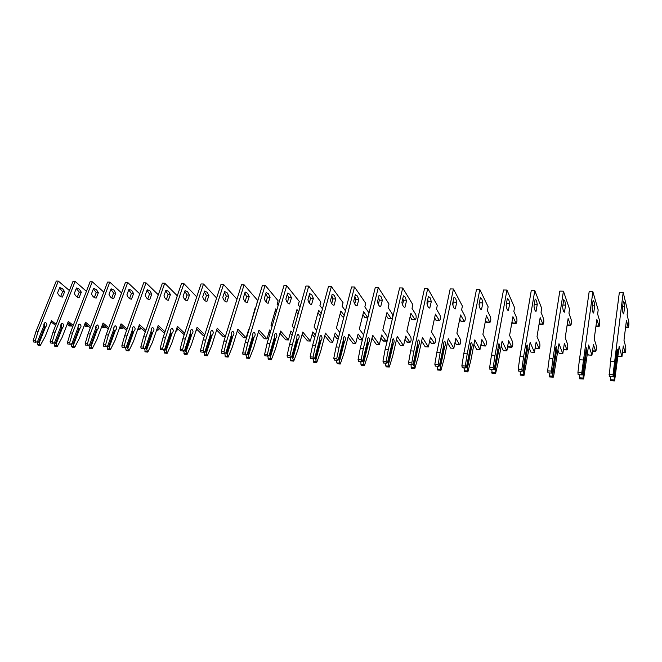 <?xml version="1.0" encoding="UTF-8"?>
<svg xmlns="http://www.w3.org/2000/svg" width="662" height="662" viewBox="0 0 662 662"><rect width="100%" height="100%" fill="white"/><g stroke="black" fill="none" stroke-linecap="round" stroke-linejoin="round"><path stroke-width="0.99" d="M62.567 288.69L59.696 287.565L57.561 292.91C58.686 295.542 60.3 296.924 62.402 297.064L64.644 291.752L62.567 288.69M60.631 296.609L62.584 291.694L59.53 287.987M69.402 290.544L58.339 281.102L38.206 331.273L35.268 340.707L35.913 342.213L37.569 341.542L43.949 325.572C43.717 323.809 44.222 322.791 45.479 322.518C47.292 323.759 47.333 325.207 45.612 326.854L44.751 326.863L38.694 342.031L40.299 345.473L45.165 336.569L51.487 320.648L56.096 324.297M38.694 342.031L37.444 341.956L37.527 344.588L38.206 345.349L40.299 345.473M58.339 281.102L56.262 281.06L36.112 331.157L33.166 340.582L33.489 341.964L35.913 342.213M44.751 326.863L43.526 326.755C44.834 325.969 45.132 324.736 44.42 323.056M39.257 342.8L45.612 326.854M86.416 291.305L75.12 281.433L55.186 332.167L52.273 341.708L52.91 343.23L54.541 342.544L60.863 326.399C60.631 324.612 61.136 323.586 62.377 323.304C64.164 324.562 64.206 326.027 62.501 327.698L60.383 327.64M67.623 323.188L70.809 325.754L71.935 325.944M37.569 341.542L43.949 325.572M37.444 341.956L43.502 326.805M67.16 324.372L69.444 325.927L71.496 326.027M51.015 321.823L55.641 325.464M38.206 331.273L36.112 331.157M62.584 291.694L64.644 291.752M79.291 289.104L76.461 287.97L74.343 293.374C75.451 296.03 77.04 297.428 79.117 297.569L81.335 292.199L79.291 289.104M77.305 297.081L79.233 292.141L76.279 288.425M61.64 327.698L55.641 343.04L57.238 346.524L62.054 337.512L68.31 321.418L73.259 325.414M54.507 342.56L54.069 343.686L54.781 346.267L57.238 346.524M75.12 281.433L73.002 281.391L53.043 332.051L50.122 341.584L50.444 342.982L52.91 343.23M61.293 323.9C61.955 325.563 61.657 326.796 60.399 327.582M56.212 343.818L62.501 327.698M84.695 324.33L87.384 326.548L88.782 326.589M55.641 343.04L54.358 342.966L54.516 342.56M54.069 343.686L54.358 342.966M84.223 325.572L85.977 326.722L88.063 326.821M67.838 322.642L72.787 326.631M55.186 332.167L53.043 332.051M79.233 292.141L81.335 292.199M96.371 289.526L93.582 288.384L91.488 293.845C92.572 296.526 94.145 297.941 96.197 298.082L98.39 292.654L96.371 289.526M94.352 297.552L96.238 292.596L93.392 288.88M103.802 292.108L92.275 281.78L72.539 333.077L69.651 342.726L70.28 344.273L71.893 343.578L78.149 327.243C77.926 325.439 78.422 324.397 79.647 324.115C81.409 325.381 81.451 326.863 79.771 328.551L78.894 328.559L72.961 344.075L74.549 347.591L79.316 338.472L85.506 322.195L90.802 326.573M72.961 344.075L71.794 343.628L71.347 344.728L71.703 346.681L72.365 347.459L74.549 347.591M92.275 281.78L90.106 281.739L70.346 332.961L67.458 342.602L67.764 344.017L70.28 344.273M78.894 328.559L77.669 328.501M78.538 324.769L77.711 328.402M73.54 344.861L79.771 328.551M95.75 328.964L96.453 327.094M102.138 325.522L104.323 327.359L105.937 327.185M71.347 344.728L71.653 344M101.658 326.821L104.985 327.64M85.017 323.478L90.322 327.856M72.539 333.077L70.346 332.961M96.238 292.596L98.39 292.654M113.831 289.964L111.075 288.806L109.007 294.325C110.082 297.039 111.621 298.463 113.649 298.612L115.809 293.117L113.831 289.964M111.762 298.041L113.616 293.059L110.877 289.344M121.568 292.952L109.793 282.128L90.28 334.012L87.417 343.777L88.038 345.332L89.635 344.629L95.825 328.104C95.601 326.283 96.089 325.224 97.306 324.943C99.043 326.217 99.077 327.715 97.413 329.428L96.544 329.436L90.669 345.134L92.25 348.684L96.958 339.457L103.082 322.99L108.734 327.789M89.411 344.737L89.014 345.787L89.709 348.427L92.25 348.684M109.793 282.128L107.583 282.086L88.038 333.896L85.175 343.644L85.481 345.076L88.038 345.332M96.544 329.436L95.345 329.37M96.164 325.671L95.402 329.229M91.248 345.92L97.413 329.428M113.798 328.104L114.269 326.821M119.971 326.771L122.271 328.476L123.422 327.731M90.669 345.134L89.453 344.72M89.014 345.787L89.329 345.051M119.474 328.129L122.271 328.476M102.577 324.339L108.237 329.13M90.28 334.012L88.038 333.896M113.616 293.059L115.809 293.117M131.664 290.403L128.958 289.236L126.922 294.822C127.965 297.561 129.487 299.001 131.473 299.15L133.616 293.589L131.664 290.403M129.553 298.529L131.374 293.531L128.742 289.815M139.74 293.845L127.708 282.484L108.427 334.972L105.597 344.844L106.201 346.416L107.774 345.705L113.889 328.981C113.674 327.144 114.162 326.076 115.354 325.787C117.066 327.078 117.1 328.584 115.461 330.321L114.584 330.33L108.783 346.209L110.347 349.801L114.998 340.467L121.047 323.809L127.079 329.055M107.451 345.87L107.079 346.871L107.757 349.536L110.347 349.801M127.708 282.484L125.441 282.442L106.135 334.848L103.305 344.712L103.603 346.16L106.201 346.416M114.584 330.33L113.425 330.272M114.178 326.606L113.5 330.048M109.371 347.012L115.461 330.321M138.201 328.079L139.93 329.32L141.238 328.228M108.783 346.209L107.517 345.837M107.079 346.871L107.41 346.127M120.534 325.224L126.566 330.462M108.427 334.972L106.135 334.848M131.374 293.531L133.616 293.589M149.902 290.85L147.245 289.675L145.226 295.326C146.252 298.09 147.75 299.547 149.703 299.696L151.813 294.077L149.902 290.85M147.742 299.017L149.521 294.011L147.014 290.312M158.309 294.797L146.021 282.856L126.988 335.948L124.191 345.945L124.787 347.533L126.334 346.805L132.375 329.883C132.16 328.021 132.64 326.945 133.815 326.647C135.495 327.955 135.528 329.477 133.914 331.232L133.029 331.24L127.303 347.31L128.858 350.943L133.443 341.493L139.417 324.645L145.839 330.388M125.904 347.029L125.557 347.989L126.227 350.678L128.858 350.943M146.021 282.856L143.704 282.806L124.646 335.824L121.841 345.804L122.139 347.269L124.787 347.533M133.029 331.24L131.912 331.19M132.615 327.574L132.028 330.859M127.898 348.129L133.914 331.232M156.836 329.453L157.978 330.197L159.41 328.666M127.303 347.31L125.987 346.987M125.557 347.989L125.904 347.227M138.888 326.134L145.317 331.869M126.988 335.948L124.646 335.824M149.521 294.011L151.813 294.077M168.545 291.313L165.939 290.122L163.953 295.84C164.962 298.636 166.419 300.109 168.347 300.258L170.424 294.573L168.545 291.313M166.344 299.522L168.074 294.507L165.699 290.825M177.308 295.806L164.747 283.228L145.979 336.95L143.224 347.062L143.803 348.667L145.326 347.931L151.284 330.81C151.077 328.923 151.548 327.831 152.699 327.533C154.354 328.849 154.378 330.396 152.79 332.175L151.904 332.183L146.261 348.444L147.8 352.118L152.318 342.552L158.21 325.497L165.028 331.778M144.779 348.22L145.119 351.845L147.8 352.118M164.747 283.228L162.38 283.179L143.58 336.817L140.816 346.921L141.105 348.402L143.803 348.667M151.904 332.183L150.82 332.125M151.466 328.584L150.994 331.629M146.865 349.263L152.79 332.175M175.91 330.892L176.431 331.083L177.929 329.031M146.261 348.444L144.887 348.162M144.465 349.122L144.821 348.361M157.664 327.069L164.499 333.342M145.979 336.95L143.58 336.817M168.074 294.507L170.424 294.573M187.619 291.785L185.062 290.585L183.109 296.361C184.086 299.199 185.525 300.68 187.404 300.829L189.456 295.078L187.619 291.785M185.36 300.027L187.048 295.012L184.806 291.354M196.738 296.874L183.904 283.609L165.417 337.968L162.695 348.212L163.266 349.834L164.764 349.089L170.63 331.753C170.432 329.85 170.895 328.741 172.029 328.435C173.643 329.767 173.667 331.331 172.112 333.127L171.218 333.135L165.657 349.602L167.18 353.309L171.632 343.628L177.433 326.366L184.673 333.251M164.102 349.453L164.449 353.036L167.18 353.309M183.904 283.609L181.479 283.559L162.968 337.843L160.237 348.063L160.518 349.561L163.266 349.834M171.218 333.135L170.175 333.085M170.755 329.651L170.457 332.266M166.27 350.43L172.112 333.127M195.571 331.952L196.796 329.279M165.657 349.602L164.234 349.379M163.82 350.281L164.184 349.511M176.87 328.029L184.185 334.724M165.417 337.968L162.968 337.843M187.048 295.012L189.456 295.078M207.132 292.273L204.624 291.057L202.704 296.907C203.664 299.77 205.063 301.268 206.908 301.417L208.919 295.6L207.132 292.273M204.823 300.531L206.461 295.533L204.351 291.901M216.623 298.024L203.499 283.998L185.319 339.018L182.638 349.379L183.2 351.026L184.657 350.264L190.433 332.721C190.242 330.793 190.697 329.676 191.806 329.362C193.387 330.702 193.412 332.283 191.881 334.111L190.987 334.12L185.517 350.786L187.023 354.542L191.392 344.728L197.102 327.26L204.79 334.798M183.879 350.711L184.243 354.261L187.023 354.542M203.499 283.998L201.025 283.948L182.811 338.886L180.122 349.238L180.395 350.744L183.2 351.026M190.987 334.12L189.986 334.07M190.499 330.801L190.408 332.589M186.138 351.621L191.881 334.111M185.517 350.786L184.028 350.628M183.622 351.472L184.011 350.695M196.531 329.014L203.358 335.692L204.484 335.742M185.319 339.018L182.811 338.886M206.461 295.533L208.919 295.6M227.091 292.761L224.65 291.537L222.763 297.453C223.69 300.349 225.055 301.872 226.859 302.013L228.837 296.129L227.091 292.761M224.741 301.036L226.321 296.063L224.352 292.472M236.979 299.265L223.557 284.403L205.7 340.094L203.06 350.587L203.606 352.25L205.038 351.481L210.715 333.706C210.524 331.761 210.971 330.628 212.055 330.305C213.603 331.662 213.627 333.267 212.121 335.113L211.228 335.121L205.849 351.994L207.347 355.792L211.633 345.862L217.235 328.178L225.378 336.445M204.128 352.018L204.508 355.511L207.347 355.792M223.557 284.403L221.025 284.346L203.126 339.954L200.487 350.43L200.751 351.961L203.606 352.25M211.228 335.121L210.276 335.071M210.698 332.092L210.648 333.251M206.478 352.846L212.121 335.113M205.849 351.994L204.318 351.903L203.904 352.689M216.648 330.032L223.226 336.685L225.27 336.784M205.7 340.094L203.126 339.954M226.321 296.063L228.837 296.129M247.522 293.266L245.147 292.025L243.293 298.024C244.195 300.953 245.528 302.484 247.282 302.625L249.218 296.667L247.522 293.266M245.122 301.549L246.645 296.601L244.824 293.067M256.79 303.99L257.493 300.225L244.096 284.809L226.578 341.195L223.988 351.82L224.517 353.5L225.916 352.714L231.477 334.724C231.303 332.754 231.741 331.604 232.801 331.281C234.307 332.647 234.323 334.269 232.858 336.139L231.957 336.147L226.677 353.235L228.158 357.083L232.354 347.02L237.857 329.113L246.14 337.835L248.788 329.047L249.127 329.403M224.865 353.359L225.262 356.793L228.158 357.083M244.096 284.809L241.498 284.759L223.946 341.054L221.348 351.663L221.596 353.21L224.517 353.5M231.957 336.147L231.055 336.106M227.314 354.096L232.858 336.139M250.517 324.769L255.093 308.161L255.424 308.525M226.677 353.235L225.204 353.152M224.683 353.938L225.047 353.251M237.253 331.091L243.558 337.703L246.14 337.835M226.578 341.195L223.946 341.054M246.645 296.601L249.218 296.667M268.449 293.787L266.132 292.538L264.32 298.603C265.197 301.566 266.488 303.113 268.193 303.254L270.088 297.23L268.449 293.787M265.992 302.054L267.456 297.155L265.785 293.696M278.156 305.472L277.13 304.247L278.131 300.813L265.123 285.231L247.969 342.32L245.428 353.078L245.941 354.782L247.307 353.988L252.752 335.758C252.586 333.764 253.016 332.605 254.043 332.274C255.507 333.656 255.524 335.295 254.092 337.19L253.19 337.206L248.018 354.509L249.483 358.399L253.587 348.204L258.974 330.073L267.018 338.878L269.616 329.982L270.667 331.166M246.115 354.741L246.529 358.101L249.483 358.399M265.123 285.231L262.466 285.173L245.271 342.171L242.722 352.92L242.962 354.484L245.941 354.782M253.19 337.206L252.338 337.165M248.664 355.378L254.092 337.19M272.032 326.482L270.981 325.299L275.789 308.84L276.815 310.056M248.018 354.509L246.612 354.427M245.966 355.221L246.281 354.633M275.135 311.057L276.17 312.265M268.995 332.101L270.055 333.284M258.346 332.175L264.378 338.745L267.018 338.878M247.969 342.32L245.271 342.171M267.456 297.155L270.088 297.23M289.873 294.317L287.631 293.051L285.852 299.191C286.696 302.186 287.953 303.759 289.608 303.899L291.462 297.792L289.873 294.317M300.035 307.077L298.272 304.892L299.257 301.417L286.663 285.661L269.897 343.47L267.407 354.377L267.903 356.09L269.227 355.287L274.556 336.826C274.399 334.807 274.813 333.623 275.814 333.292C277.237 334.691 277.246 336.346 275.855 338.274L274.945 338.282L269.897 355.817L271.337 359.747L275.342 349.42L280.605 331.058L288.4 339.954L290.941 330.942L292.753 333.06M286.663 285.661L283.94 285.603L267.125 343.33L264.635 354.211L264.866 355.792L267.903 356.09L268.325 359.449L271.337 359.747M274.945 338.282L274.142 338.241M270.551 356.694L275.855 338.274M294.077 328.327L292.273 326.2L296.965 309.543L298.736 311.719M269.897 355.817L268.557 355.734M267.787 356.528L268.044 356.065M287.374 302.559L288.756 297.726L287.25 294.358M296.303 311.91L298.074 314.078M290.304 333.209L292.116 335.32M279.96 333.3L285.703 339.821L288.4 339.954M269.897 343.47L267.125 343.33M288.756 297.726L291.462 297.792M311.819 294.863L309.651 293.58L307.921 299.803C308.732 302.832 309.94 304.421 311.545 304.561L313.349 298.38L311.819 294.863M322.46 308.84L319.928 305.554L320.888 302.038L308.724 286.1L292.381 344.654L289.948 355.701L290.419 357.439L291.71 356.619L296.907 337.918C296.75 335.874 297.164 334.674 298.132 334.335C299.505 335.75 299.514 337.43 298.157 339.374L297.255 339.391L292.323 357.149L293.738 361.129L297.643 350.661L302.774 332.059L310.304 341.054L312.778 331.927L315.385 335.113M290.27 357.43L290.668 360.823L293.738 361.129M308.724 286.1L305.935 286.042L289.542 344.505L287.101 355.535L287.325 357.141L290.419 357.439L290.146 357.877M297.255 339.391L296.502 339.349M292.985 358.043L298.157 339.374M316.676 330.321L314.078 327.119L318.654 310.263L321.202 313.531M292.323 357.149L291.057 357.075M309.27 303.047L310.586 298.305L309.237 295.053M317.967 312.795L320.516 316.055M312.116 334.351L314.731 337.521M302.112 334.467L307.54 340.913L310.304 341.054M292.381 344.654L289.542 344.505M310.586 298.305L313.349 298.38M334.31 295.418L332.216 294.127L330.537 300.424C331.314 303.494 332.481 305.099 334.029 305.24L335.775 298.976L334.31 295.418M345.448 310.784L342.113 306.225L343.04 302.666L331.348 286.555L315.435 345.87L313.06 357.058L313.515 358.821L314.764 357.985L319.82 339.035C319.68 336.966 320.077 335.758 321.012 335.402C322.336 336.834 322.336 338.53 321.029 340.508L320.118 340.525L315.319 358.523L316.717 362.553L320.507 351.944L325.505 333.094L332.746 342.18L335.154 332.936L338.588 337.339M313.209 358.804L313.573 362.238L316.717 362.553M331.348 286.555L328.484 286.497L312.522 345.721L310.139 356.892L310.801 358.581M320.118 340.525L319.432 340.491M315.989 359.425L321.029 340.508M339.838 332.498L336.42 328.071L340.872 310.991L344.223 315.526M315.319 358.523L314.136 358.448M313.085 359.251L313.341 358.812M331.72 303.519L332.945 298.901L331.77 295.798M340.16 313.722L342.461 316.8L343.801 317.156M334.476 335.543L336.826 338.547L338.191 338.886M324.819 335.684L329.916 342.039L332.746 342.18M315.435 345.87L312.522 345.721M332.945 298.901L335.775 298.976M357.364 295.988L355.353 294.681L353.723 301.061C354.468 304.164 355.577 305.794 357.066 305.935L358.763 299.588L357.364 295.988M369.007 312.936L364.836 306.92L365.738 303.312L354.534 287.018L339.093 347.12L336.784 358.456L337.215 360.244L338.414 359.392L343.33 340.185C343.197 338.083 343.578 336.859 344.488 336.503C345.754 337.943 345.754 339.672 344.488 341.675L343.57 341.691L338.911 359.929L340.285 364.009L343.959 353.251L348.808 334.153L355.751 343.33L358.092 333.971L362.387 339.78M336.726 360.211L336.834 362.933L337.537 363.719M354.534 287.018L351.605 286.952L336.106 346.962L333.78 358.283L334.418 359.987M343.57 341.691L342.949 341.658M339.598 360.848L344.488 341.675M363.595 334.889L359.317 329.039L363.637 311.744L367.832 317.727L364.969 317.619L367.758 318.025M338.911 359.929L337.81 359.863M336.61 360.666L336.884 360.219M354.724 303.974L355.858 299.514L354.865 296.601M362.9 314.69L364.969 317.619M357.389 336.784L359.507 339.631L362.321 340.053M348.096 336.95L352.846 343.189L355.751 343.33M339.093 347.12L336.106 346.962M355.858 299.514L358.763 299.588M380.998 296.568L379.078 295.252L377.505 301.715C378.209 304.859 379.268 306.498 380.691 306.638L382.338 300.217L380.998 296.568M367.633 342.883L363.124 361.369L364.472 365.498L368.014 354.592L372.706 335.237L379.343 344.513L381.602 335.03L386.153 341.203C387.386 340.119 387.626 338.365 386.865 335.94L382.793 330.04L386.964 312.522L391.432 318.885C392.616 317.843 392.839 316.113 392.103 313.705L388.131 307.631L388.999 303.982L378.308 287.49L363.372 348.394L361.129 359.888L361.535 361.7L362.693 360.831L367.443 341.36C367.327 339.234 367.7 337.992 368.56 337.628C369.777 339.085 369.768 340.831 368.552 342.866L367.079 342.858M360.873 361.659L360.964 364.414L361.634 365.209M378.308 287.49L375.304 287.432L360.302 348.237L358.051 359.714L358.647 361.444M363.819 362.296L368.552 342.866M363.124 361.369L362.106 361.311M360.757 362.114L361.038 361.667M378.325 304.379L379.359 300.143L378.54 297.47M386.211 315.708L388.511 318.786L391.432 318.885M380.873 338.083L383.207 341.062L386.153 341.203M371.978 338.274L376.364 344.364L379.343 344.513M363.372 348.394L360.302 348.237M379.359 300.143L382.338 300.217M405.243 297.172L403.423 295.84L401.9 302.385C402.554 305.571 403.563 307.234 404.921 307.367L406.509 300.862L405.243 297.172M392.334 344.108L387.982 362.85L389.297 367.029L392.707 355.974L397.241 336.354L403.539 345.73L405.715 336.122L410.035 342.353C411.21 341.253 411.441 339.482 410.721 337.024L406.865 331.058L410.887 313.308L415.124 319.746C416.257 318.687 416.472 316.941 415.777 314.5L412.012 308.36L412.848 304.661L402.703 287.978L388.296 349.71L386.12 361.361L386.509 363.19L387.609 362.313L392.202 342.568C392.094 340.417 392.45 339.159 393.278 338.787C394.428 340.26 394.42 342.031 393.253 344.091L391.846 344.083M385.648 363.14L385.731 365.937L386.376 366.731M402.703 287.978L399.625 287.912L385.143 349.544L382.959 361.179L383.53 362.925M388.685 363.794L393.253 344.091M387.982 362.85L387.055 362.801M385.541 363.603L385.83 363.148M402.537 304.735L403.456 300.78L402.819 298.43M410.101 316.784L412.128 319.638L415.124 319.746M404.962 339.449L407.014 342.204L410.035 342.353M396.472 339.664L400.477 345.581L403.539 345.73M388.296 349.71L385.143 349.544M403.456 300.78L406.509 300.862M430.118 297.784L428.397 296.435L426.932 303.072C427.544 306.299 428.496 307.979 429.787 308.12L431.301 301.524L430.118 297.784M417.689 345.365L413.51 364.373L414.793 368.61L418.061 357.389L422.414 337.496L428.355 346.979L430.449 337.231L434.529 343.537C435.646 342.42 435.869 340.624 435.199 338.133L431.55 332.109L435.414 314.119L439.411 320.631C440.487 319.556 440.702 317.785 440.048 315.319L436.498 309.104L437.301 305.356L427.743 288.475L413.891 351.059L411.797 362.875L412.161 364.729L413.204 363.827L417.614 343.81C417.523 341.625 417.863 340.351 418.649 339.97C419.733 341.46 419.725 343.255 418.607 345.349L417.275 345.341M411.094 364.663L411.168 367.493L411.772 368.295M427.743 288.475L424.574 288.417L410.655 350.885L408.545 362.685L409.083 364.456M414.222 365.325L418.607 345.349M413.51 364.373L412.674 364.323M410.994 365.134L411.292 364.671M427.387 305.017L428.173 301.442L427.718 299.497M434.603 317.934L436.341 320.524L439.411 320.631M429.663 340.889L431.434 343.388L434.529 343.537M421.62 341.129L425.219 346.822L428.355 346.979M413.891 351.059L410.655 350.885M428.173 301.442L431.301 301.524M455.646 298.421L454.024 297.056L452.634 303.784C453.197 307.044 454.091 308.749 455.299 308.889L456.755 302.203L455.646 298.421M443.73 346.656L439.725 365.937L440.453 366.905L440.983 370.224L444.103 358.845L448.265 338.671L453.834 348.253L455.837 338.381L459.651 344.745C460.702 343.611 460.926 341.791 460.297 339.275L456.888 333.176L460.587 314.955L464.327 321.542C465.336 320.441 465.543 318.645 464.939 316.155L461.613 309.874L462.39 306.076L453.437 288.988L440.189 352.441L438.178 364.431L438.509 366.301L439.502 365.391L443.722 345.084C443.639 342.875 443.97 341.575 444.707 341.195C445.725 342.693 445.708 344.513 444.657 346.64L443.399 346.64M437.234 366.227L437.292 369.098L437.863 369.909M453.437 288.988L450.193 288.922L436.862 352.267L434.835 364.232L435.339 366.028M440.453 366.905L444.657 346.64M439.725 365.937L438.997 365.896M437.135 366.707L437.45 366.235M452.899 305.174L453.263 300.73M459.734 319.158L461.174 321.426L464.327 321.542M455.017 342.411L456.474 344.596L459.651 344.745M447.438 342.676L450.607 348.088L453.834 348.253M440.189 352.441L436.862 352.267M453.536 302.112L456.755 302.203M481.862 299.067L480.347 297.693L479.023 304.503C479.545 307.813 480.372 309.535 481.497 309.675L482.879 302.898L481.862 299.067M470.492 347.98L466.677 367.542L467.413 368.527L467.893 371.887L470.848 360.335L474.811 339.871L479.983 349.569L481.895 339.556L485.436 345.986C486.421 344.836 486.628 342.99 486.057 340.442L482.896 334.285L486.413 315.807L489.88 322.468C490.832 321.351 491.03 319.539 490.476 317.015L487.397 310.66L488.126 306.812L479.826 289.517L467.215 353.864L465.287 366.028L465.593 367.923L466.528 366.996L470.55 346.392C470.475 344.149 470.79 342.842 471.485 342.444C472.428 343.967 472.403 345.804 471.41 347.964L470.235 347.972M464.095 367.832L464.674 371.564M479.826 289.517L476.491 289.451L463.797 353.682L461.861 365.821L462.324 367.642M467.413 368.527L471.41 347.964M466.677 367.542L466.056 367.509M464.004 368.32L464.327 367.849M479.123 305.141L479.478 302.178M485.519 320.491L486.653 322.353L489.88 322.468M481.034 344.041L482.176 345.829L485.436 345.986M473.951 344.339L476.673 349.395L479.983 349.569M467.215 353.864L463.797 353.682M479.578 302.807L482.879 302.898M508.78 299.729L507.39 298.339L506.132 305.256C506.604 308.608 507.357 310.346 508.408 310.486L509.707 303.61L508.78 299.729M497.989 349.346L494.382 369.197L495.126 370.19L495.565 373.6L498.345 361.874L502.094 341.112L506.844 350.91L508.648 340.756L511.9 347.269C512.818 346.094 513.017 344.223 512.496 341.65L509.599 335.419L512.926 316.684L516.103 323.42C516.989 322.295 517.179 320.449 516.674 317.892L513.853 311.463L514.548 307.565L506.943 290.055L495.002 355.328L493.165 367.667L493.447 369.586L494.315 368.643L498.122 347.732C498.064 345.465 498.354 344.132 498.999 343.735C499.876 345.266 499.843 347.136 498.916 349.329L497.824 349.337M491.709 369.487L492.23 373.26M506.943 290.055L503.509 289.989L491.485 355.146L489.64 367.46L490.062 369.297M495.126 370.19L498.916 349.329M494.382 369.197L493.877 369.164M491.618 369.975L491.965 369.504M511.991 321.947L512.793 323.304L516.103 323.42M507.754 345.804L508.557 347.103L511.9 347.269M501.192 346.135L503.443 350.744L506.844 350.91M495.002 355.328L491.485 355.146M506.447 303.527L509.707 303.61M536.443 300.416L535.177 299.009L533.994 306.018C534.408 309.419 535.095 311.181 536.046 311.314L537.271 304.346L536.443 300.416M526.265 350.752L522.872 370.894L523.625 371.903L524.014 375.354L530.138 342.386L534.441 352.3L536.137 341.997L539.083 348.576C539.927 347.385 540.118 345.49 539.654 342.883L537.031 336.577L540.159 317.586L543.03 324.397C543.85 323.255 544.023 321.384 543.576 318.794L541.028 312.29L541.682 308.335L534.797 290.61L523.584 356.835L521.846 369.355L522.095 371.299L522.889 370.339L526.472 349.122C526.431 346.822 526.704 345.465 527.291 345.059C528.086 346.615 528.053 348.502 527.192 350.736L526.199 350.744M520.109 371.183L520.564 375.015M534.797 290.61L531.272 290.544L519.968 356.644L518.222 369.139L518.594 371.001M523.625 371.903L527.192 350.736M520.026 371.688L520.382 371.2M539.166 323.569L539.629 324.272L543.03 324.397M535.186 347.749L535.641 348.411L539.083 348.576M529.178 348.104L530.949 352.126L534.441 352.3M523.584 356.835L519.968 356.644M534.284 304.272L537.271 304.346M564.868 301.119L563.734 299.696L562.634 306.804C562.99 310.246 563.602 312.034 564.463 312.166L565.596 305.099L564.868 301.119M552.265 372.135L553.151 377.026L553.597 376.455L558.976 343.694L562.799 353.723L564.38 343.272L567.003 349.925C567.773 348.717 567.955 346.789 567.549 344.149L565.216 337.777L568.128 318.513L570.685 325.406C571.422 324.239 571.596 322.344 571.207 319.729L568.939 313.143L569.543 309.129L563.436 291.189L552.985 358.382L551.363 371.092L551.57 373.07L552.298 372.085L555.633 350.546C555.608 348.212 555.865 346.838 556.394 346.416C557.106 347.989 557.065 349.908 556.27 352.176L555.377 352.201M549.319 372.929L549.717 376.81M563.436 291.189L559.812 291.115L549.27 358.183L547.623 370.877L547.962 372.756M552.952 373.666L556.27 352.176M549.245 373.442L549.617 372.946M567.111 325.257L570.685 325.406M563.403 349.735L567.003 349.925M557.958 350.306L559.216 353.541L562.799 353.723M552.985 358.382L549.27 358.183M562.907 305.033L565.596 305.099M594.104 301.847L593.102 300.407L592.093 307.615C592.382 311.107 592.912 312.919 593.673 313.052L594.716 305.877L594.104 301.847M582.394 374.171L583.139 375.478L583.296 378.879L583.694 378.308L588.642 345.043L591.96 355.18L593.417 344.579L595.692 351.307C596.379 350.074 596.553 348.121 596.214 345.448L594.186 339.002L596.876 319.465L599.093 326.44C599.747 325.249 599.913 323.337 599.582 320.681L597.62 314.02L598.183 309.948L592.895 291.776L581.749 372.88L581.807 374.742L582.568 373.881L586.342 347.815C586.962 349.412 586.913 351.357 586.201 353.657L585.407 353.69M579.391 374.733L579.722 378.664M592.895 291.776L589.163 291.702L579.424 359.772L577.901 372.656L578.183 374.568M583.139 375.478L586.201 353.657M579.316 375.246L579.713 374.75M587.55 352.838L588.27 354.998L591.96 355.18M583.263 359.979L579.424 359.772M592.341 305.819L594.716 305.877M624.167 302.584L623.323 301.127L622.396 308.451C622.628 311.992 623.066 313.821 623.72 313.953L624.671 306.68L624.167 302.584M613.442 376.314L614.22 377.348L614.336 380.799L614.675 380.211L619.169 346.425L621.957 356.686L623.281 345.928L625.193 352.73C625.789 351.481 625.954 349.495 625.673 346.789L623.985 340.268L626.426 320.441L628.288 327.5C628.859 326.292 629.016 324.347 628.751 321.658L627.113 314.913L627.617 310.792L623.199 292.381L613.037 374.725L613.178 376.752L613.74 375.726L617.174 349.263C617.696 350.868 617.638 352.846 617.009 355.188L616.33 355.229M610.356 376.587L610.612 380.567M623.199 292.381L619.367 292.298L610.488 361.411L609.313 376.43M614.22 377.348L617.009 355.188M610.29 377.108L610.695 376.604M617.985 355.875L618.159 356.495L621.957 356.686M614.435 361.618L610.488 361.411M622.628 306.622L624.671 306.68M39.621 344.712L37.527 344.588M35.268 340.707L33.166 340.582M70.809 325.754L68.757 325.654M56.568 345.754L54.425 345.622M52.273 341.708L50.122 341.584M87.384 326.548L85.299 326.449M73.887 346.814L71.703 346.681M69.651 342.726L67.458 342.602M104.323 327.359L102.18 327.26M91.596 347.906L89.362 347.765M87.417 343.777L85.175 343.644M121.618 328.195L119.491 328.095M109.702 349.015L107.418 348.874M105.597 344.844L103.305 344.712M139.285 329.047L137.878 328.973M128.229 350.148L125.888 350.008M124.191 345.945L121.841 345.804M157.341 329.916L156.695 329.883M147.179 351.307L144.788 351.166M143.224 347.062L140.816 346.921M166.576 352.498L164.126 352.35M162.695 348.212L160.237 348.063M186.436 353.715L183.928 353.566M182.638 349.379L180.122 349.238M206.767 354.964L204.202 354.807M203.06 350.587L200.487 350.43M227.596 356.239L224.964 356.082M223.988 351.82L221.348 351.663M248.937 357.546L246.239 357.381M245.428 353.078L242.722 352.92M270.808 358.887L268.044 358.721M267.407 354.377L264.635 354.211M293.233 360.26L290.395 360.087M289.948 355.701L287.101 355.535M316.229 361.675L313.316 361.493M313.06 357.058L310.139 356.892M338.257 338.613L336.826 338.547M343.876 316.85L342.461 316.8M339.813 363.115L336.834 362.933M336.784 358.456L333.78 358.283M362.379 339.772L359.507 339.631M364.026 364.605L360.964 364.414M361.129 359.888L358.051 359.714M385.698 340.889L382.752 340.748M390.961 318.554L388.04 318.447M388.875 366.127L385.731 365.937M386.12 361.361L382.959 361.179M409.596 342.039L406.576 341.898M414.677 319.415L411.673 319.307M414.395 367.691L411.168 367.493M411.797 362.875L408.545 362.685M434.115 343.222L431.012 343.073M438.989 320.292L435.919 320.185M440.611 369.297L437.292 369.098M438.178 364.431L434.835 364.232M459.262 344.43L456.085 344.273M463.921 321.194L460.777 321.087M467.546 370.952L464.136 370.745M465.287 366.028L461.861 365.821M485.072 345.672L481.812 345.514M489.508 322.121L486.272 322.005M495.242 372.648L491.742 372.433M493.165 367.667L489.64 367.46M511.569 346.946L508.217 346.78M515.764 323.073L512.446 322.957M523.725 374.394L520.117 374.171M521.846 369.355L518.222 369.139M538.777 348.253L535.335 348.088M542.724 324.049L539.315 323.925M553.027 376.19L549.319 375.966M551.363 371.092L547.623 370.877M566.73 349.594L563.453 349.437M570.404 325.05L567.16 324.934M583.189 378.043L579.374 377.803M581.749 372.88L577.901 372.656M595.461 350.976L592.556 350.843M598.845 326.076L595.982 325.977M614.245 379.947L610.314 379.707M613.037 374.725L609.073 374.493M624.994 352.399L622.503 352.275M628.081 327.136L625.615 327.045M139.93 329.32L137.795 329.221M157.978 330.197L156.604 330.131M176.431 331.083L175.852 331.058M313.515 358.821L310.594 358.647M340.285 364.009L337.306 363.819M337.215 360.244L334.219 360.062M364.472 365.498L361.411 365.308M361.535 361.7L358.465 361.51M389.297 367.029L386.161 366.839M386.509 363.19L383.348 362.999M414.793 368.61L411.574 368.411M412.161 364.729L408.917 364.53M440.983 370.224L437.673 370.025M438.509 366.301L435.174 366.103M467.893 371.887L464.492 371.68M465.593 367.923L462.167 367.716M495.565 373.6L492.056 373.385M493.447 369.586L489.921 369.379M524.014 375.354L520.415 375.131M522.095 371.299L518.47 371.084M553.283 377.166L549.576 376.935M551.57 373.07L547.838 372.847M583.412 379.02L579.598 378.788M581.923 374.882L578.075 374.651M595.692 351.307L592.515 351.158M599.093 326.44L595.932 326.325M614.427 380.94L610.505 380.7M613.178 376.752L609.222 376.512M625.193 352.73L622.462 352.598M628.288 327.5L625.573 327.4"/></g></svg>
